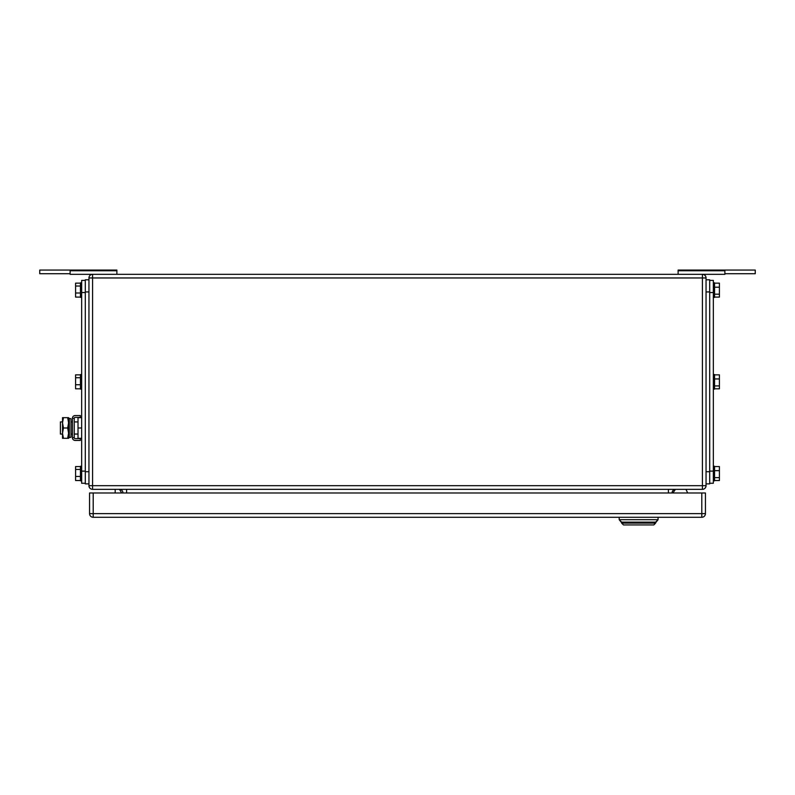 <?xml version="1.0" encoding="UTF-8"?>
<svg xmlns="http://www.w3.org/2000/svg" width="795" height="795" viewBox="0 0 795 795"><rect width="100%" height="100%" fill="white"/><g stroke="black" fill="none" stroke-linecap="round" stroke-linejoin="round"><path stroke-width="1.19" d="M724.881 273.719L755.25 273.719L755.25 270.071L678.115 270.071L678.115 274.325M724.881 270.071L724.881 274.325L702.412 274.325A3.647 3.647 0 0 1 706.049 277.962L706.049 485.695A3.647 3.647 0 0 1 702.412 489.332L92.588 489.332A3.647 3.647 0 0 1 88.951 485.695L88.951 277.962A3.647 3.647 0 0 1 92.588 274.325L70.119 274.325L70.119 270.071L39.75 270.071L39.75 273.719L70.119 273.719M678.115 270.757L724.881 270.757M70.119 270.071L116.885 270.071L116.885 274.325M116.885 270.757L70.119 270.757M115.186 489.332L115.186 492.979M119.469 489.342L121.645 492.979M686.304 490.038L687.675 492.979L686.304 490.038A1.212 1.212 0 0 0 685.201 489.332M675.074 489.859L672.888 492.979L675.074 489.859A1.212 1.212 0 0 1 676.068 489.332M706.049 277.962L702.412 277.962L702.412 274.325L92.588 274.325A3.647 3.647 0 0 0 88.951 277.962L92.588 277.962L92.588 485.695L702.412 485.695L702.412 489.332M675.68 489.332A3.647 3.647 0 0 0 672.033 492.979A3.647 3.647 0 0 1 675.68 489.332M119.32 489.332A3.647 3.647 0 0 1 122.967 492.979M623.449 524.929L621.62 523.11L655.636 523.11L653.818 524.929L658.071 519.701L619.196 519.701L623.449 524.929L653.818 524.929M621.62 522.136L655.636 522.136L621.62 522.136L619.196 519.701L619.196 517.277M658.071 517.277L658.071 519.701L655.636 522.136M705.443 513.63L705.443 492.979L93.204 492.979L93.204 517.277L701.796 517.277A3.647 3.647 0 0 0 705.443 513.63L701.796 513.63L701.796 517.277M93.204 517.277A3.647 3.647 0 0 1 89.557 513.63L89.557 492.979L93.204 492.979M709.697 280.397L713.344 280.397L713.344 483.261L709.697 483.261M714.556 374.852L719.415 374.852L719.415 385.913L714.556 385.913M714.556 388.805L719.415 388.805L719.415 385.913M719.415 378.937L714.556 378.937M713.344 389.123L714.556 389.123L714.556 374.544L713.344 374.544M714.556 466.566L719.415 466.566L719.415 477.626L714.556 477.626M714.556 480.528L719.415 480.528L719.415 477.626M719.415 470.65L714.556 470.65M713.344 480.836L714.556 480.836L714.556 466.258L713.344 466.258M714.556 283.139L719.415 283.139L719.415 294.2L714.556 294.2M714.556 297.091L719.415 297.091L719.415 294.2M719.415 287.214L714.556 287.214M713.344 297.4L714.556 297.4L714.556 282.821L713.344 282.821M706.049 279.79L709.697 279.79L709.697 483.867L706.049 483.867M85.303 483.261L81.656 483.261L81.656 280.397L85.303 280.397M80.444 480.528L75.585 480.528L75.585 476.444L80.444 476.444M80.444 466.566L75.585 466.566L75.585 476.444M75.585 469.457L80.444 469.457M81.656 466.258L80.444 466.258L80.444 480.836L81.656 480.836M80.444 297.091L75.585 297.091L75.585 293.007L80.444 293.007M80.444 283.139L75.585 283.139L75.585 293.007M75.585 286.031L80.444 286.031M81.656 282.821L80.444 282.821L80.444 297.4L81.656 297.4M80.444 388.805L75.585 388.805L75.585 384.73L80.444 384.73M80.444 374.852L75.585 374.852L75.585 384.73M75.585 377.744L80.444 377.744M81.656 374.544L80.444 374.544L80.444 389.123L81.656 389.123M88.951 483.867L85.303 483.867L85.303 279.79L88.951 279.79M62.517 421.916L60.4 421.916L60.4 434.06L62.517 434.06M81.656 438.313L78.019 438.313L78.019 417.663L81.656 417.663M81.656 427.988L78.019 427.988M63.441 417.663L62.517 422.831L62.517 417.663L68.589 417.663L68.589 438.313L62.517 438.313L62.517 422.831L63.441 427.988L62.517 433.364L63.441 438.313M63.441 427.988L67.664 427.988L68.589 433.156L67.664 438.313M67.664 417.663L68.589 422.831L67.664 427.988M80.325 440.44L80.325 438.621L75.177 438.621A0.924 0.924 0 0 1 74.253 437.697L72.424 437.697A2.743 2.743 0 0 0 75.177 440.44L80.325 440.44M74.253 418.289A0.924 0.924 0 0 1 75.177 417.365L80.325 417.365L80.325 415.537L75.177 415.537A2.743 2.743 0 0 0 72.424 418.289L74.253 418.289L74.253 437.697M72.424 418.289L72.424 437.697M71.013 436.097L71.013 437.23L69.294 437.588L69.294 418.399L71.013 418.756L71.013 436.097M69.294 418.399L68.708 421.191L69.294 437.588M92.588 274.325L92.588 277.962L702.412 277.962L702.412 485.695L706.049 485.695M668.396 489.332L668.396 492.979M126.604 492.979L126.604 489.332M88.951 485.695L92.588 485.695L92.588 489.332M89.557 513.63L701.796 513.63L701.796 492.979M709.697 471.117L713.344 471.117M709.697 292.54L713.344 292.54M706.049 471.723L709.697 471.723M706.049 291.934L709.697 291.934M85.303 471.117L81.656 471.117M81.656 292.54L85.303 292.54M88.951 471.723L85.303 471.723M88.951 291.934L85.303 291.934M71.013 421.916L72.424 421.916M74.253 421.916L78.019 421.916M71.013 434.06L72.424 434.06M74.253 434.06L78.019 434.06"/></g></svg>
